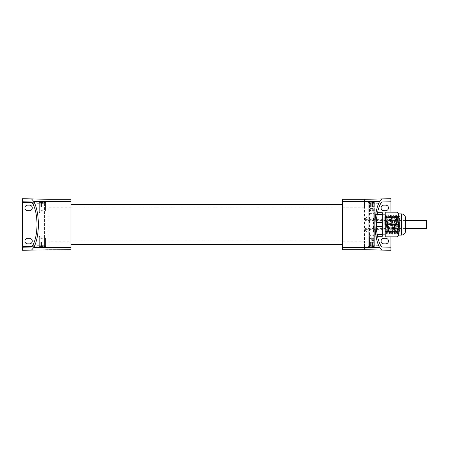 <?xml version="1.0" encoding="UTF-8"?>
<svg xmlns="http://www.w3.org/2000/svg" width="449" height="449" viewBox="0 0 449 449"><rect width="100%" height="100%" fill="white"/><g stroke="black" fill="none" stroke-linecap="round" stroke-linejoin="round"><path stroke-width="0.34" stroke-dasharray="2.25 1.68" d="M70.964 246.978L70.964 202.022L342.413 202.022L342.413 246.978M405.615 220.448L365.138 220.448L365.138 228.552L365.138 220.448M426.55 228.552L426.55 220.448M405.615 228.552L365.138 228.552M42.964 206.692L42.964 203.004L42.964 206.692M42.105 206.692L42.105 202.145L42.105 206.692M41.488 206.692L41.488 202.145L41.488 206.692M40.876 206.692L40.876 202.145L40.876 206.692M40.258 206.692L40.258 202.145L40.258 206.692M39.647 206.692L39.647 202.145L39.647 206.692M39.029 206.692L39.029 202.145L39.029 206.692M42.964 242.308L42.964 245.996L42.964 242.308M42.105 242.308L42.105 246.855L42.105 242.308M41.488 242.308L41.488 246.855L41.488 242.308M40.876 242.308L40.876 246.855L40.876 242.308M40.258 242.308L40.258 246.855L40.258 242.308M39.647 242.308L39.647 246.855L39.647 242.308M39.029 242.308L39.029 246.855L39.029 242.308M370.419 206.692L370.419 203.004L370.419 206.692M371.278 206.692L371.278 202.145L371.278 206.692M371.89 206.692L371.89 202.145L371.89 206.692M372.507 206.692L372.507 202.145L372.507 206.692M373.119 206.692L373.119 202.145L373.119 206.692M373.736 206.692L373.736 202.145L373.736 206.692M374.348 206.692L374.348 202.145L374.348 206.692M370.419 242.308L370.419 245.996L370.419 242.308M371.278 242.308L371.278 246.855L371.278 242.308M371.89 242.308L371.89 246.855L371.89 242.308M372.507 242.308L372.507 246.855L372.507 242.308M373.119 242.308L373.119 246.855L373.119 242.308M373.736 242.308L373.736 246.855L373.736 242.308M374.348 242.308L374.348 246.855L374.348 242.308M398.813 235.13L398.813 213.87M405.615 230.876L405.615 218.124M397.124 231.319L385.208 231.319L385.208 236.831L397.124 236.803C398.824 234.984 398.824 233.166 397.124 231.342L397.124 229.961C398.824 226.318 398.824 222.682 397.124 219.039L397.124 217.658C398.824 215.834 398.824 214.016 397.124 212.197L385.208 212.169L385.208 217.681L397.124 217.681M399.661 224.5L399.661 218.972L399.661 224.5M386.926 234.204L386.292 233.115L386.589 231.027C386.381 234.165 386.185 233.761 386 229.804L385.534 215.06L385.208 218.321L385.208 214.729L385.208 234.271L385.365 224.5C385.394 218.596 385.59 215.335 385.966 214.729L386.757 216.109L387.481 216.109C387.083 216.598 386.858 219.393 386.802 224.5L386.757 216.109C387.156 216.575 387.38 219.37 387.436 224.5L388.037 232.891L388.716 224.5C388.739 219.432 388.935 216.637 389.311 216.109L389.311 216.109C389.704 216.575 389.934 219.37 389.99 224.5L390.585 232.891L391.264 224.5C391.292 219.432 391.489 216.637 391.859 216.109L391.859 216.109C392.258 216.575 392.482 219.37 392.538 224.5L393.139 232.891L393.818 224.5C393.84 219.432 394.037 216.637 394.413 216.109L394.413 216.109C394.806 216.575 395.036 219.37 395.092 224.5L395.687 232.891L396.366 224.5C396.394 219.432 396.59 216.637 396.961 216.109L396.961 216.109C397.359 216.575 397.584 219.37 397.646 224.5L398.241 232.891L398.92 224.5C398.942 219.432 399.139 216.637 399.515 216.109L399.661 232.891L399.661 216.109L398.403 214.852L398.28 215.183L397.202 234.271L396.529 224.5C396.501 218.551 396.299 215.296 395.923 214.729L395.131 216.109C394.738 216.598 394.508 219.393 394.452 224.5L393.857 232.891L393.178 224.5C393.156 219.409 392.954 216.614 392.583 216.109L393.375 214.729C392.976 215.318 392.752 218.573 392.701 224.5L392.1 234.271L391.427 224.5C391.399 218.551 391.197 215.296 390.821 214.729L390.029 216.109C389.637 216.598 389.406 219.393 389.35 224.5L388.755 232.891L388.076 224.5C388.054 219.409 387.852 216.614 387.481 216.109L388.273 214.729C387.874 215.318 387.65 218.573 387.599 224.5L386.999 234.271L386.325 224.5C386.297 218.551 386.095 215.296 385.719 214.729L385.652 214.796M399.554 224.5L398.959 232.891L398.28 224.5C398.257 219.409 398.055 216.614 397.685 216.109L396.961 216.109L396.17 214.729C396.568 215.273 396.793 218.534 396.843 224.5L397.017 231.409L397.522 234.204L398.28 217.754L399.318 215.767M395.687 232.891L396.411 232.891L396.837 230.432L397.006 224.5C397.062 219.393 397.286 216.598 397.685 216.109L398.358 214.869M396.411 232.891L395.732 224.5C395.704 219.409 395.507 216.614 395.131 216.109L394.413 216.109L393.621 214.729C394.014 215.273 394.239 218.534 394.295 224.5L394.896 234.271L395.569 224.5C395.597 218.596 395.799 215.335 396.17 214.729L395.923 214.729C395.53 215.318 395.305 218.573 395.249 224.5L394.649 234.271L393.975 224.5C393.947 218.551 393.745 215.296 393.375 214.729L393.621 214.729C393.245 215.335 393.043 218.596 393.021 224.5L393.818 224.5M390.585 232.891L391.309 232.891L391.736 230.432L391.904 224.5C391.96 219.393 392.185 216.598 392.583 216.109L391.859 216.109L391.068 214.729C391.466 215.273 391.691 218.534 391.741 224.5L392.347 234.271L393.021 224.5M391.309 232.891L390.63 224.5C390.602 219.409 390.406 216.614 390.029 216.109L389.311 216.109L388.52 214.729C388.913 215.273 389.137 218.534 389.193 224.5L389.794 234.271L390.467 224.5C390.495 218.596 390.692 215.335 391.068 214.729L390.821 214.729C390.428 215.318 390.203 218.573 390.147 224.5L389.547 234.271L388.873 224.5C388.845 218.551 388.643 215.296 388.273 214.729L388.52 214.729C388.144 215.335 387.942 218.596 387.919 224.5L388.716 224.5M399.593 224.5L399.217 233.334L398.785 224.5C398.746 217.406 398.577 214.302 398.28 215.183L398.28 217.754M385.365 224.5L385.208 230.679L385.208 218.321L385.966 214.729C386.365 215.273 386.589 218.534 386.64 224.5L387.246 234.271L387.919 224.5M385.584 224.5C385.596 220.027 385.932 217.338 386.589 216.44M385.208 231.319L385.208 218.989L397.124 218.989M385.208 218.989L385.208 217.681M385.208 230.011L397.124 230.011M382.335 224.5L382.335 234.142L382.335 224.5M394.615 224.5L394.615 234.142L394.615 224.5M384.787 224.5L384.787 217.007L384.787 224.5M365.138 224.5L365.138 218.972L365.138 224.5M366.979 224.5L366.979 231.869L366.979 224.5M376.189 224.5L376.189 212.22L376.189 224.5M377.177 214.527L376.189 214.527L376.189 212.686L376.189 222.659L376.189 214.527L382.335 214.527L382.335 236.314M382.335 226.341L376.189 226.341L376.189 222.659L376.189 234.473L376.369 226.341M376.189 236.314L376.189 234.473L376.189 236.314L377.53 236.314L376.189 236.314M382.335 214.527L382.335 212.686L377.53 212.686M374.348 224.5L374.348 212.22L374.348 224.5M368.82 210.66L368.82 238.34L369.437 237.925L369.437 208.544A0.612 0.572 0 0 1 368.82 207.971L368.82 210.66L369.437 211.075L373.736 211.075L373.736 245.828A0.612 0.354 0 0 0 374.348 245.474L374.348 203.526L374.348 245.474A0.612 0.354 0 0 1 373.736 245.828L373.748 246.793L369.42 246.686L382.048 247.001L369.42 246.686A0.612 0.612 0 0 1 368.82 246.069L368.82 202.931L368.82 246.069L369.42 246.686L369.437 245.732A0.612 0.342 180 0 0 368.82 246.069A0.612 0.612 0 0 0 369.42 246.686L374.348 246.81L373.748 246.793L373.736 245.828L369.437 245.732L369.42 246.686A0.612 0.612 0 0 1 368.82 246.069L369.42 246.686A0.612 0.612 0 0 1 368.82 246.069L368.82 202.931A0.612 0.342 0 0 0 369.437 203.268A0.612 0.342 0 0 1 368.82 202.931L369.42 202.314L382.048 201.999L369.42 202.314A0.612 0.612 0 0 0 368.82 202.931L369.42 202.314L369.437 203.268L369.42 202.314L373.748 202.207L369.42 202.314A0.612 0.612 0 0 0 368.82 202.931L368.82 207.971L369.437 207.853L369.437 203.268L373.736 203.173L369.437 203.268L369.437 206.299L368.82 206.259M368.82 242.741L369.437 242.701L369.437 245.732L369.437 241.147L368.82 241.029L368.82 246.069A0.612 0.342 180 0 1 369.437 245.732L373.736 245.828L373.736 242.701L374.348 242.662M367.838 242.308L367.838 238.009L367.838 242.308M367.838 206.692L367.838 210.991L367.838 206.692M374.348 216.21L374.348 232.79L374.348 216.21L373.428 217.131L373.428 231.869L374.348 232.79M373.428 231.869L373.428 217.131L362.068 217.131L362.068 231.869L373.428 231.869M362.068 231.869L362.068 217.131M342.413 207.18L364.521 207.18L364.521 199.322L390.927 198.705L390.927 250.295L364.521 249.678L364.521 241.82L364.521 249.678L342.413 249.678L342.413 199.322L364.521 199.322L364.521 241.82L342.413 241.82M385.708 205.154L383.867 205.154A2.761 2.761 0 0 0 381.106 207.921A2.761 2.761 0 0 0 383.867 210.682L385.708 210.682A2.761 2.761 0 0 0 388.475 207.921A2.761 2.761 0 0 0 385.708 205.154M385.708 238.318L383.867 238.318A2.761 2.761 0 0 0 381.106 241.079A2.761 2.761 0 0 0 383.867 243.846L385.708 243.846A2.761 2.761 0 0 0 388.475 241.079A2.761 2.761 0 0 0 385.708 238.318M390.927 236.831L390.927 212.169M368.82 210.132A0.612 0.494 0 0 0 369.437 210.626L369.437 213.601L373.736 213.601L374.292 212.023L373.736 209.318A0.612 0.544 180 0 1 374.348 209.863M374.348 202.19L374.348 203.526L374.348 202.19L373.748 202.207L374.348 202.19M368.82 208.774A0.612 0.544 0 0 0 369.437 209.318L373.736 209.318L373.736 203.173A0.612 0.354 180 0 1 374.348 203.526A0.612 0.354 180 0 0 373.736 203.173L373.736 207.853L369.437 207.853L369.437 208.544L373.736 208.544L373.736 211.075L374.348 211.496M368.82 238.34L368.82 241.029A0.612 0.572 180 0 1 369.437 240.456L369.437 237.925L373.736 237.925L374.348 237.504M368.82 202.931A0.612 0.612 0 0 1 369.42 202.314A0.612 0.612 0 0 0 368.82 202.931M39.029 238.009L39.029 246.608L39.029 238.009L45.54 238.009L45.54 246.608L39.029 246.608M39.029 210.991L39.029 202.392L39.029 210.991L45.54 210.991L45.54 202.392L39.029 202.392M45.54 202.392L45.54 210.991M22.45 198.705L22.45 250.295L48.857 249.678L48.857 241.82L48.857 249.678L70.964 249.678L70.964 199.322L48.857 199.322L22.45 198.705M70.964 207.18L48.857 207.18L48.857 241.82L70.964 241.82M27.67 210.682L29.511 210.682A2.761 2.761 0 0 0 32.277 207.921A2.761 2.761 0 0 0 29.511 205.154L27.67 205.154A2.761 2.761 0 0 0 24.908 207.921A2.761 2.761 0 0 0 27.67 210.682M27.67 243.846L29.511 243.846A2.761 2.761 0 0 0 32.277 241.079A2.761 2.761 0 0 0 29.511 238.318L27.67 238.318A2.761 2.761 0 0 0 24.908 241.079A2.761 2.761 0 0 0 27.67 243.846M45.54 246.608L45.54 238.009M39.029 246.81L39.029 245.474L39.029 246.81L39.63 246.793L39.029 246.81M39.029 245.474L39.029 236.78L39.029 245.474A0.612 0.354 0 0 0 39.647 245.828L39.63 246.793L39.647 245.828L43.946 245.732L39.647 245.828A0.612 0.354 0 0 1 39.029 245.474M39.63 202.207L43.963 202.314L39.029 202.19L39.63 202.207L39.647 203.173L39.63 202.207M32.098 202.634L44.558 202.931A0.612 0.612 0 0 0 43.963 202.314L31.335 201.999L43.963 202.314L43.946 203.268L39.647 203.173L43.946 203.268L43.963 202.314A0.612 0.612 0 0 1 44.558 202.931L44.558 246.069L44.558 202.931A0.612 0.342 0 0 1 43.946 203.268A0.612 0.342 0 0 0 43.963 202.314L43.946 246.069L32.098 246.366M39.029 203.526L39.029 212.22L39.029 203.526A0.612 0.354 180 0 1 39.647 203.173L39.647 212.832L39.647 203.173A0.612 0.354 0 0 0 39.029 203.526M43.963 246.686L43.946 245.732L43.963 246.686L39.63 246.793L43.963 246.686A0.612 0.612 0 0 0 44.558 246.069L44.558 235.557L44.558 246.069A0.612 0.612 0 0 1 43.963 246.686A0.612 0.612 0 0 0 44.558 246.069A0.612 0.342 180 0 0 43.946 245.732A0.612 0.342 180 0 1 44.558 246.069L43.946 246.069L43.963 246.686L44.558 246.069A0.612 0.612 0 0 1 43.963 246.686L31.335 247.001L43.963 246.686M44.558 202.931L43.963 202.314A0.612 0.612 0 0 1 44.558 202.931M342.413 208.162L70.964 208.162M342.413 240.838L70.964 240.838M401.361 235.13L401.361 213.87M387.436 224.5L386.64 224.5M389.99 224.5L389.193 224.5M390.467 224.5L391.264 224.5M392.538 224.5L391.741 224.5M395.092 224.5L394.295 224.5M395.569 224.5L396.366 224.5M397.646 224.5L396.843 224.5M398.123 224.5L398.92 224.5M397.006 224.5L397.803 224.5M398.785 224.5L398.28 224.5M386.325 224.5L385.916 224.5M386.802 224.5L387.599 224.5M388.873 224.5L388.076 224.5M396.529 224.5L395.732 224.5M394.452 224.5L395.249 224.5M393.975 224.5L393.178 224.5M391.904 224.5L392.701 224.5M391.427 224.5L390.63 224.5M389.35 224.5L390.147 224.5M376.369 222.659L382.335 222.659M377.177 234.473L382.335 234.473M374.348 241.259L369.437 241.147L369.437 240.456L373.736 240.456A0.612 0.572 180 0 0 374.348 239.889M369.437 246.686L369.437 202.314L369.437 246.686M374.348 206.338L369.437 206.299L369.437 210.626L373.736 210.626M368.82 240.226A0.612 0.544 0 0 1 369.437 239.682L369.437 242.701L373.736 242.701L373.736 235.399L374.348 235.399M368.82 235.399L373.736 235.399L373.736 213.601M368.82 238.868A0.612 0.494 0 0 1 369.437 238.374L369.437 239.682L373.736 239.682A0.612 0.544 180 0 0 374.348 239.137M368.82 213.601L369.437 213.601L369.437 238.374L373.736 238.374A0.612 0.494 180 0 0 374.348 237.875M368.82 244.806A0.612 0.46 0 0 0 369.437 245.272L380.556 245.272M368.82 204.194A0.612 0.46 0 0 1 369.437 203.728L380.556 203.728M374.348 209.111A0.612 0.572 180 0 0 373.736 208.544L373.736 207.853L374.348 207.741M39.647 245.828L39.647 236.168L39.647 245.828M43.946 245.732L43.946 236.168L43.946 245.732M32.828 245.272L43.946 245.272L43.946 202.314M43.946 246.686L43.946 245.272A0.612 0.46 0 0 0 44.558 244.806M32.828 203.728L43.946 203.728A0.612 0.46 180 0 1 44.558 204.194M43.946 203.268L43.946 212.832L43.946 203.268M42.964 203.004L42.105 202.145L41.488 202.145M41.488 202.757L40.258 202.145M40.258 202.757L39.029 202.145M39.029 211.232L40.258 210.62M40.258 211.232L41.488 210.62M41.488 211.232L42.105 211.232L42.964 210.373M42.964 238.627L42.105 237.768L41.488 237.768M41.488 238.38L40.258 237.768M40.258 238.38L39.029 237.768M39.029 246.855L40.258 246.243M40.258 246.855L41.488 246.243M41.488 246.855L42.105 246.855L42.964 245.996M370.419 210.373L371.278 211.232L371.89 211.232M371.89 210.62L373.119 211.232M373.119 210.62L374.348 211.232M374.348 202.145L373.119 202.757M373.119 202.145L371.89 202.757M371.89 202.145L371.278 202.145L370.419 203.004M370.419 245.996L371.278 246.855L371.89 246.855M371.89 246.243L373.119 246.855M373.119 246.243L374.348 246.855M374.348 237.768L373.119 238.38M373.119 237.768L371.89 238.38M371.89 237.768L371.278 237.768L370.419 238.627M399.661 218.972L405.615 218.972M398.241 232.891L398.959 232.891M393.139 232.891L393.857 232.891M385.534 215.06L385.208 214.729M399.661 232.891L399.217 233.334M388.121 232.818L387.313 234.204M390.669 232.818L389.867 234.204M393.223 232.818L392.42 234.204M395.771 232.818L394.968 234.204M398.325 232.818L397.522 234.204M398.875 232.818L399.167 233.317M396.327 232.818L397.129 234.204M393.773 232.818L394.576 234.204M391.225 232.818L392.028 234.204M388.671 232.818L389.474 234.204M385.489 215.077L385.646 214.796M386.342 233.132L385.208 234.271M388.037 232.891L388.755 232.891M399.661 230.028L405.615 230.028M394.615 234.142L385.208 234.142M365.138 219.404L384.787 219.404M384.787 217.007L394.615 217.007M374.348 231.869L366.979 231.869L365.138 230.028M365.138 218.972L366.979 217.131L374.348 217.131M384.787 231.993L394.615 231.993M365.138 229.596L384.787 229.596M394.615 214.858L385.208 214.858M374.348 212.22L376.189 212.22M374.348 236.78L376.189 236.78M367.838 238.009L374.348 238.009M367.838 202.392L374.348 202.392M367.838 210.991L374.348 210.991M367.838 246.608L374.348 246.608M44.558 213.443L43.946 212.832L39.647 212.832L39.029 212.22M44.558 235.557L43.946 236.168L39.647 236.168L39.029 236.78"/><path stroke-width="0.67" d="M342.413 244.396L342.413 202.022L70.964 202.022L70.964 246.978L342.413 246.978L342.413 244.396L70.964 244.396M342.413 204.604L70.964 204.604M342.413 246.978L70.964 246.978M405.615 228.552L426.55 228.552L426.55 220.448L405.615 220.448M397.124 236.831L397.124 236.803C398.824 234.984 398.824 233.166 397.124 231.342L397.124 229.961C398.824 226.318 398.824 222.682 397.124 219.039L397.124 217.658C398.824 215.834 398.824 214.016 397.124 212.197L385.208 212.169L385.208 236.831L397.124 236.831L398.813 235.13L401.361 235.13C403.943 234.878 405.363 233.458 405.615 230.876L405.615 218.124C405.363 215.542 403.943 214.122 401.361 213.87L401.361 235.13M397.124 212.169L398.813 213.87L401.361 213.87M398.813 213.87L398.813 235.13M385.208 231.319L397.124 231.319M385.208 230.011L397.124 230.011M385.208 218.989L397.124 218.989M385.208 217.681L397.124 217.681M382.335 236.314L377.53 236.314L382.335 236.314L382.335 212.686L377.53 212.686M385.708 210.682L383.867 210.682A2.761 2.761 0 0 1 381.106 207.921A2.761 2.761 0 0 1 383.867 205.154L385.708 205.154A2.761 2.761 0 0 1 388.475 207.921A2.761 2.761 0 0 1 385.708 210.682M381.863 250.082L379.607 247.579L342.413 247.579L342.413 249.678L364.521 249.678L390.927 250.295L390.927 247.225L382.048 247.001L390.927 247.225L390.927 236.831M390.927 212.169L390.927 201.775L382.048 201.999L390.927 201.775L390.927 198.705L364.521 199.322L342.413 199.322L342.413 201.421L379.607 201.421L381.863 198.918M383.867 238.318L385.708 238.318A2.761 2.761 0 0 1 388.475 241.079A2.761 2.761 0 0 1 385.708 243.846L383.867 243.846A2.761 2.761 0 0 1 381.106 241.079A2.761 2.761 0 0 1 383.867 238.318M342.413 247.579L342.413 201.421M382.048 247.001L380.556 245.272C375.01 234.956 375.01 214.044 380.556 203.728L382.048 201.999M379.607 201.421C373.495 212.888 373.495 236.112 379.607 247.579M32.098 246.366L22.45 246.608L22.45 198.705L48.857 199.322L70.964 199.322L70.964 201.421L33.77 201.421L31.514 198.918M29.511 243.846L27.67 243.846A2.761 2.761 0 0 1 24.908 241.079A2.761 2.761 0 0 1 27.67 238.318L29.511 238.318A2.761 2.761 0 0 1 32.277 241.079A2.761 2.761 0 0 1 29.511 243.846M29.511 205.154A2.761 2.761 0 0 1 32.277 207.921A2.761 2.761 0 0 1 29.511 210.682L27.67 210.682A2.761 2.761 0 0 1 24.908 207.921A2.761 2.761 0 0 1 27.67 205.154L29.511 205.154M70.964 247.579L33.77 247.579L31.514 250.082L70.964 249.678L70.964 201.421M33.77 247.579C39.882 236.112 39.882 212.888 33.77 201.421M31.335 201.999L22.725 201.786L31.335 201.999L32.828 203.728C38.373 214.044 38.373 234.956 32.828 245.272L31.335 247.001L22.725 247.214L22.45 246.608L22.45 250.295L31.514 250.082M22.725 201.786L22.45 202.392L32.098 202.634M22.725 247.214L31.335 247.001M382.335 214.527L377.177 214.527M382.335 222.659L376.369 222.659M382.335 226.341L376.369 226.341M382.335 234.473L377.177 234.473M385.208 234.142L382.335 234.142M385.208 214.858L382.335 214.858"/></g></svg>
